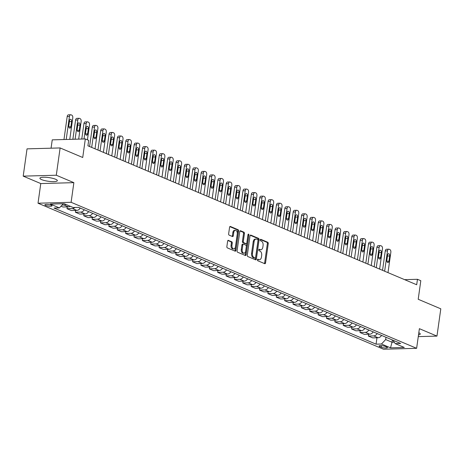 <?xml version="1.0" encoding="UTF-8"?>
<svg xmlns="http://www.w3.org/2000/svg" width="464" height="464" viewBox="0 0 464 464"><rect width="100%" height="100%" fill="white"/><g stroke="black" fill="none" stroke-linecap="round" stroke-linejoin="round"><path stroke-width="0.7" d="M257.398 259.788A0.777 0.47 88.4 0 0 257.752 260.733L264.735 263.685A1.108 0.673 88.4 0 0 264.915 263.72A1.108 0.673 88.4 0 0 265.547 262.891L268.256 243.606A1.108 0.673 88.4 0 0 267.745 242.26L260.762 239.308A0.777 0.47 88.4 0 0 260.635 239.285A0.777 0.47 88.4 0 0 260.2 239.865A0.777 0.47 88.4 0 0 260.553 240.804L261.458 241.187A3.544 2.158 88.4 0 1 263.076 245.508L262.85 247.115A3.544 2.158 88.4 0 1 260.849 249.765A3.544 2.158 88.4 0 1 260.269 249.649L259.364 249.272A0.777 0.47 88.4 0 0 259.237 249.243A0.777 0.47 88.4 0 0 258.796 249.823A0.777 0.47 88.4 0 0 259.156 250.769L260.055 251.152A3.544 2.158 88.4 0 1 261.679 255.467L261.452 257.073A3.544 2.158 88.4 0 1 259.446 259.73A3.544 2.158 88.4 0 1 258.866 259.614L257.967 259.231A0.777 0.47 88.4 0 0 257.839 259.208A0.777 0.47 88.4 0 0 257.398 259.788M41.644 179.626A8.799 1.868 -172 0 0 51.249 181.581A8.799 1.868 -172 0 0 57.327 180.658A8.799 1.868 -172 0 0 55.593 179.243A8.799 1.868 -172 0 0 45.988 177.289A8.799 1.868 -172 0 0 39.91 178.211A8.799 1.868 -172 0 0 41.644 179.626M418.516 334.875A8.799 1.868 -172 0 0 420.256 334.034A8.799 1.868 -172 0 0 418.818 332.746M45.611 205.419A3.608 0.766 -172 0 0 49.549 206.219A3.608 0.766 -172 0 0 52.043 205.842A3.608 0.766 -172 0 0 51.336 205.256A3.608 0.766 -172 0 0 47.392 204.456A3.608 0.766 -172 0 0 44.898 204.833A3.608 0.766 -172 0 0 45.611 205.419M228.433 240.34A1.108 0.673 88.4 0 0 228.253 240.306A1.108 0.673 88.4 0 0 227.627 241.135L226.867 246.541A1.108 0.673 88.4 0 0 227.372 247.892L235.126 251.169A1.108 0.673 88.4 0 0 235.306 251.204A1.108 0.673 88.4 0 0 235.932 250.374L238.647 231.095A1.108 0.673 88.4 0 0 238.136 229.744L230.382 226.467A1.108 0.673 88.4 0 0 230.202 226.432A1.108 0.673 88.4 0 0 229.576 227.261L228.653 233.798A1.108 0.673 88.4 0 0 229.164 235.144L232.481 236.547A1.108 0.673 88.4 0 0 232.661 236.582A1.108 0.673 88.4 0 0 233.288 235.753L233.746 232.51A2.964 1.804 88.4 0 1 235.422 230.295A2.964 1.804 88.4 0 1 237.261 234.001L235.48 246.691A2.964 1.804 88.4 0 1 233.798 248.913A2.964 1.804 88.4 0 1 231.959 245.207L232.261 243.09A1.108 0.673 88.4 0 0 231.751 241.744L228.073 240.352M418.273 336.62L436.966 336.104L440.8 308.821L418.203 299.268L420.807 280.714L417.461 279.299L416.695 284.757L87.911 145.812L88.682 140.354L85.33 138.939L52.241 139.855L51.069 148.196M56.289 175.23L23.2 176.14L40.78 183.57L73.869 182.654L56.289 175.23L60.123 147.941L82.725 157.493L85.33 138.939M73.869 182.654L71.108 202.298L416.626 348.319L383.537 349.235L38.019 203.215L71.108 202.298M436.966 336.104L419.386 328.674L416.626 348.319M247.306 255.183A1.108 0.673 88.4 0 0 247.811 256.528L255.565 259.811A1.108 0.673 88.4 0 0 255.751 259.846A1.108 0.673 88.4 0 0 256.377 259.016L259.086 239.731A1.108 0.673 88.4 0 0 258.581 238.386L250.821 235.103A1.108 0.673 88.4 0 0 250.641 235.068A1.108 0.673 88.4 0 0 250.015 235.898L247.306 255.183M245.346 255.49L237.591 252.213A1.108 0.673 88.4 0 1 237.087 250.862L239.795 231.582A1.108 0.673 88.4 0 1 240.422 230.753A1.108 0.673 88.4 0 1 240.601 230.788L243.919 232.191A1.108 0.673 88.4 0 1 244.429 233.537L243.327 241.361A1.108 0.673 88.4 0 0 243.838 242.707L246.036 243.641A1.108 0.673 88.4 0 0 246.222 243.675A1.108 0.673 88.4 0 0 246.848 242.846L247.991 234.703A0.777 0.47 88.4 0 1 248.431 234.123A0.777 0.47 88.4 0 1 248.913 235.091L246.158 254.695A1.108 0.673 88.4 0 1 245.526 255.525A1.108 0.673 88.4 0 1 245.346 255.49M23.2 176.14L27.034 148.857L60.123 147.941M386.785 347.066L385.311 346.44A3.497 0.742 -172 0 0 381.495 345.663A3.497 0.742 -172 0 0 379.076 346.034A3.497 0.742 -172 0 0 379.767 346.596L381.24 347.217A3.497 0.742 -172 0 0 385.056 347.994A3.497 0.742 -172 0 0 387.475 347.629A3.497 0.742 -172 0 0 386.785 347.066M392.857 340.187L395.253 343.633L400.658 343.482L78.578 207.367L73.167 207.518L64.125 203.696L50.356 204.079L59.392 207.901L53.981 208.046L376.066 344.166L381.478 344.015L385.671 339.549L385.984 337.282M395.253 343.633L404.289 347.455L390.52 347.838L381.478 344.015M40.78 183.57L38.019 203.215M417.461 279.299L404.62 279.659M392.347 339.973L392.028 342.241L394.238 342.177M385.671 339.549L392.028 342.241L390.52 347.838M376.965 337.763L376.066 344.166M368.596 334.225L368.341 336.04L372.691 337.885L378.102 337.734A4.512 3.451 -67.1 0 0 381.541 335.408M360.226 330.693L359.971 332.508L364.321 334.347L369.733 334.196A4.512 3.451 -67.1 0 0 373.172 331.87M351.857 327.155L351.602 328.97L355.952 330.809L361.363 330.658A4.512 3.451 -67.1 0 0 364.803 328.332M343.488 323.617L343.232 325.432L347.582 327.271L352.994 327.12A4.512 3.451 -67.1 0 0 356.433 324.794M335.118 320.079L334.863 321.894L339.213 323.733L344.624 323.582A4.512 3.451 -67.1 0 0 348.064 321.256M326.743 316.541L326.488 318.356L330.844 320.195L336.255 320.044A4.512 3.451 -67.1 0 0 339.694 317.718M318.374 313.003L318.118 314.818L322.474 316.657L327.886 316.512A4.512 3.451 -67.1 0 0 331.325 314.18M310.004 309.465L309.749 311.28L314.105 313.119L319.51 312.974A4.512 3.451 -67.1 0 0 322.956 310.642M301.635 305.927L301.38 307.742L305.73 309.587L311.141 309.436A4.512 3.451 -67.1 0 0 314.58 307.11M293.265 302.389L293.01 304.21L297.36 306.049L302.772 305.898A4.512 3.451 -67.1 0 0 306.211 303.572M284.896 298.857L284.641 300.672L288.991 302.511L294.402 302.36A4.512 3.451 -67.1 0 0 297.842 300.034M276.527 295.319L276.271 297.134L280.621 298.973L286.033 298.822A4.512 3.451 -67.1 0 0 289.472 296.496M268.151 291.781L267.896 293.596L272.252 295.435L277.663 295.284A4.512 3.451 -67.1 0 0 281.103 292.958M259.782 288.243L259.527 290.058L263.883 291.897L269.294 291.746A4.512 3.451 -67.1 0 0 272.733 289.42M251.413 284.705L251.157 286.52L255.513 288.359L260.919 288.214A4.512 3.451 -67.1 0 0 264.364 285.882M243.043 281.167L242.788 282.982L247.138 284.821L252.549 284.676A4.512 3.451 -67.1 0 0 255.989 282.344M234.674 277.629L234.419 279.444L238.769 281.288L244.18 281.138A4.512 3.451 -67.1 0 0 247.619 278.812M226.304 274.091L226.049 275.912L230.399 277.75L235.811 277.6A4.512 3.451 -67.1 0 0 239.25 275.274M217.935 270.558L217.68 272.374L222.03 274.212L227.441 274.062A4.512 3.451 -67.1 0 0 230.881 271.736M209.566 267.02L209.31 268.836L213.66 270.674L219.072 270.524A4.512 3.451 -67.1 0 0 222.511 268.198M201.19 263.482L200.935 265.298L205.291 267.136L210.702 266.986A4.512 3.451 -67.1 0 0 214.142 264.66M192.821 259.944L192.566 261.76L196.922 263.598L202.333 263.448A4.512 3.451 -67.1 0 0 205.772 261.122M184.452 256.406L184.196 258.222L188.552 260.06L193.958 259.915A4.512 3.451 -67.1 0 0 197.403 257.584M176.082 252.868L175.827 254.684L180.177 256.522L185.588 256.377A4.512 3.451 -67.1 0 0 189.028 254.046M167.713 249.33L167.458 251.146L171.808 252.99L177.219 252.839A4.512 3.451 -67.1 0 0 180.658 250.508M159.343 245.792L159.088 247.608L163.438 249.452L168.85 249.301A4.512 3.451 -67.1 0 0 172.289 246.976M150.974 242.26L150.719 244.076L155.069 245.914L160.48 245.763A4.512 3.451 -67.1 0 0 163.92 243.438M142.599 238.722L142.344 240.538L146.699 242.376L152.111 242.225A4.512 3.451 -67.1 0 0 155.55 239.9M134.229 235.184L133.974 237L138.33 238.838L143.741 238.687A4.512 3.451 -67.1 0 0 147.181 236.362M125.86 231.646L125.605 233.462L129.961 235.3L135.372 235.149A4.512 3.451 -67.1 0 0 138.811 232.824M117.491 228.108L117.235 229.924L121.591 231.762L126.997 231.611A4.512 3.451 -67.1 0 0 130.442 229.286M109.121 224.57L108.866 226.386L113.216 228.224L118.627 228.079A4.512 3.451 -67.1 0 0 122.067 225.748M100.752 221.032L100.497 222.848L104.847 224.686L110.258 224.541A4.512 3.451 -67.1 0 0 113.697 222.21M92.382 217.494L92.127 219.31L96.477 221.154L101.889 221.003A4.512 3.451 -67.1 0 0 105.328 218.677M84.013 213.956L83.758 215.777L88.108 217.616L93.519 217.465A4.512 3.451 -67.1 0 0 96.959 215.139M75.638 210.424L75.383 212.239L79.738 214.078L85.15 213.927A4.512 3.451 -67.1 0 0 88.589 211.601M67.268 206.886L67.013 208.701L71.369 210.54L76.78 210.389A4.512 3.451 -67.1 0 0 80.22 208.063M61.022 206.167L63 207.002L68.405 206.851A4.512 3.451 -67.1 0 0 70.203 206.265M368.341 336.04L373.752 335.895A4.512 3.451 -67.1 0 0 377.191 333.564M359.971 332.508L365.383 332.357A4.512 3.451 -67.1 0 0 368.822 330.032M351.602 328.97L357.013 328.819A4.512 3.451 -67.1 0 0 360.453 326.494M343.232 325.432L348.644 325.281A4.512 3.451 -67.1 0 0 352.083 322.956M334.863 321.894L340.269 321.743A4.512 3.451 -67.1 0 0 343.714 319.418M326.488 318.356L331.899 318.205A4.512 3.451 -67.1 0 0 335.339 315.88M318.118 314.818L323.53 314.667A4.512 3.451 -67.1 0 0 326.969 312.342M309.749 311.28L315.16 311.135A4.512 3.451 -67.1 0 0 318.6 308.804M301.38 307.742L306.791 307.597A4.512 3.451 -67.1 0 0 310.23 305.266M293.01 304.21L298.422 304.059A4.512 3.451 -67.1 0 0 301.861 301.733M284.641 300.672L290.052 300.521A4.512 3.451 -67.1 0 0 293.492 298.195M276.271 297.134L281.677 296.983A4.512 3.451 -67.1 0 0 285.122 294.657M267.896 293.596L273.308 293.445A4.512 3.451 -67.1 0 0 276.747 291.119M259.527 290.058L264.938 289.907A4.512 3.451 -67.1 0 0 268.378 287.581M251.157 286.52L256.569 286.369A4.512 3.451 -67.1 0 0 260.008 284.043M242.788 282.982L248.199 282.837A4.512 3.451 -67.1 0 0 251.639 280.505M234.419 279.444L239.83 279.299A4.512 3.451 -67.1 0 0 243.269 276.967M226.049 275.912L231.461 275.761A4.512 3.451 -67.1 0 0 234.9 273.429M217.68 272.374L223.091 272.223A4.512 3.451 -67.1 0 0 226.531 269.897M209.31 268.836L214.716 268.685A4.512 3.451 -67.1 0 0 218.161 266.359M200.935 265.298L206.347 265.147A4.512 3.451 -67.1 0 0 209.786 262.821M192.566 261.76L197.977 261.609A4.512 3.451 -67.1 0 0 201.417 259.283M184.196 258.222L189.608 258.071A4.512 3.451 -67.1 0 0 193.047 255.745M175.827 254.684L181.238 254.533A4.512 3.451 -67.1 0 0 184.678 252.207M167.458 251.146L172.869 251.001A4.512 3.451 -67.1 0 0 176.308 248.669M159.088 247.608L164.5 247.463A4.512 3.451 -67.1 0 0 167.939 245.131M150.719 244.076L156.124 243.925A4.512 3.451 -67.1 0 0 159.57 241.599M142.344 240.538L147.755 240.387A4.512 3.451 -67.1 0 0 151.194 238.061M133.974 237L139.386 236.849A4.512 3.451 -67.1 0 0 142.825 234.523M125.605 233.462L131.016 233.311A4.512 3.451 -67.1 0 0 134.456 230.985M117.235 229.924L122.647 229.773A4.512 3.451 -67.1 0 0 126.086 227.447M108.866 226.386L114.277 226.235A4.512 3.451 -67.1 0 0 117.717 223.909M100.497 222.848L105.908 222.703A4.512 3.451 -67.1 0 0 109.347 220.371M92.127 219.31L97.539 219.165A4.512 3.451 -67.1 0 0 100.978 216.833M83.758 215.777L89.163 215.627A4.512 3.451 -67.1 0 0 92.609 213.301M75.383 212.239L80.794 212.089A4.512 3.451 -67.1 0 0 84.233 209.763M67.013 208.701L72.425 208.551A4.512 3.451 -67.1 0 0 74.861 207.472M62.048 205.071L64.055 205.013A4.512 3.451 -67.1 0 0 65.853 204.427M63.319 203.719L59.392 207.901M257.508 259.446L257.972 259.637A3.544 2.158 88.4 0 0 258.552 259.753L259.446 259.73M260.849 249.765L259.95 249.789A3.544 2.158 88.4 0 1 259.376 249.678L258.912 249.481M264.399 263.54A1.108 0.673 88.4 0 0 264.648 262.914L267.363 243.635A1.108 0.673 88.4 0 0 266.852 242.283L260.31 239.517M255.229 259.666A1.108 0.673 88.4 0 0 255.478 259.04L258.193 239.755A1.108 0.673 88.4 0 0 257.682 238.409L250.27 235.271M255.055 258.001A0.777 0.47 88.4 0 0 255.183 258.03A0.777 0.47 88.4 0 0 255.623 257.45L258.001 240.52A0.777 0.47 88.4 0 0 257.648 239.581L256.691 239.175A3.544 2.158 88.4 0 0 256.111 239.064A3.544 2.158 88.4 0 0 254.11 241.715L252.48 253.286A3.544 2.158 88.4 0 0 254.104 257.601L255.055 258.001L254.162 258.03A0.777 0.47 88.4 0 0 254.289 258.054A0.777 0.47 88.4 0 0 254.411 258.019M256.111 239.064L255.217 239.088A3.544 2.158 88.4 0 0 253.211 241.738L254.11 241.715M254.162 258.03L253.211 257.624A3.544 2.158 88.4 0 1 251.587 253.309L253.211 241.738M240.045 230.956L243.026 232.215L243.919 232.191M245.502 243.652A1.108 0.673 88.4 0 1 245.323 243.699A1.108 0.673 88.4 0 1 245.143 243.664L242.945 242.73A1.108 0.673 88.4 0 1 242.434 241.384L243.536 233.56A1.108 0.673 88.4 0 0 243.026 232.215M245.009 255.345A1.108 0.673 88.4 0 0 245.259 254.719L248.014 235.115A0.777 0.47 88.4 0 0 247.996 234.662M242.191 249.475A2.964 1.804 88.4 0 0 244.029 253.176A2.964 1.804 88.4 0 0 245.705 250.96L246.332 246.488A1.108 0.673 88.4 0 0 245.827 245.137L243.623 244.209A1.108 0.673 88.4 0 0 243.443 244.174A1.108 0.673 88.4 0 0 242.817 244.998L242.191 249.475L241.297 249.499A2.964 1.804 88.4 0 0 243.136 253.199L244.029 253.176M242.73 244.232A1.108 0.673 88.4 0 0 242.55 244.197A1.108 0.673 88.4 0 0 241.924 245.027L242.817 244.998M241.297 249.499L241.924 245.027M233.798 248.913L232.905 248.936A2.964 1.804 88.4 0 1 231.066 245.23L231.362 243.119A1.108 0.673 88.4 0 0 230.857 241.767L227.876 240.509M235.422 230.295L234.529 230.324A2.964 1.804 88.4 0 0 232.853 232.539L233.746 232.51M232.145 236.402A1.108 0.673 88.4 0 0 232.394 235.776L232.853 232.539M234.79 251.024A1.108 0.673 88.4 0 0 235.039 250.403L237.748 231.118A1.108 0.673 88.4 0 0 237.243 229.767L229.825 226.635M381.391 335.658A2.987 2.285 -67.1 0 0 381.785 335.507M384.644 271.214L387.504 250.873A2.256 1.375 88.4 0 1 388.78 249.185A2.256 1.375 88.4 0 1 389.151 249.255L389.818 249.539A2.256 1.375 88.4 0 1 390.85 252.288L387.991 272.629M382.545 270.326L385.265 250.931A2.256 1.375 -91.6 0 1 386.547 249.243L388.78 249.185M386.79 260.785L387.463 256.024A1.804 1.096 88.4 0 0 387.486 255.531M387.556 255.055L386.819 260.292A1.804 1.096 88.4 0 0 387.939 262.549A1.804 1.096 88.4 0 0 388.96 261.197L389.696 255.96A1.804 1.096 88.4 0 0 388.577 253.704A1.804 1.096 88.4 0 0 387.556 255.055M373.021 332.12A2.987 2.285 -67.1 0 0 373.416 331.969M376.275 267.676L379.134 247.335A2.256 1.375 88.4 0 1 380.41 245.647A2.256 1.375 88.4 0 1 380.782 245.717L381.449 246.001A2.256 1.375 88.4 0 1 382.481 248.75L379.622 269.091M374.17 266.788L376.896 247.399A2.256 1.375 -91.6 0 1 378.177 245.705L380.41 245.647M378.421 257.247L379.088 252.486A1.804 1.096 88.4 0 0 379.117 251.993M379.187 251.517L378.45 256.754A1.804 1.096 88.4 0 0 379.569 259.011A1.804 1.096 88.4 0 0 380.59 257.665L381.327 252.422A1.804 1.096 88.4 0 0 380.207 250.166A1.804 1.096 88.4 0 0 379.187 251.517M364.646 328.582A2.987 2.285 -67.1 0 0 365.046 328.437M367.906 264.138L370.765 243.797A2.256 1.375 88.4 0 1 372.041 242.109A2.256 1.375 88.4 0 1 372.406 242.179L373.079 242.463A2.256 1.375 88.4 0 1 374.112 245.212L371.252 265.553M365.8 263.25L368.526 243.861A2.256 1.375 -91.6 0 1 369.802 242.173L372.041 242.109M370.052 253.709L370.719 248.948A1.804 1.096 88.4 0 0 370.748 248.455M370.811 247.979L370.075 253.222A1.804 1.096 88.4 0 0 371.2 255.478A1.804 1.096 88.4 0 0 372.221 254.127L372.957 248.89A1.804 1.096 88.4 0 0 371.838 246.628A1.804 1.096 88.4 0 0 370.811 247.979M356.277 325.044A2.987 2.285 -67.1 0 0 356.677 324.899M359.536 260.6L362.396 240.259A2.256 1.375 88.4 0 1 363.672 238.571A2.256 1.375 88.4 0 1 364.037 238.641L364.71 238.925A2.256 1.375 88.4 0 1 365.742 241.674L362.883 262.015M357.431 259.712L360.157 240.323A2.256 1.375 -91.6 0 1 361.433 238.635L363.672 238.571M361.682 250.177L362.349 245.41A1.804 1.096 88.4 0 0 362.378 244.917M362.442 244.441L361.705 249.684A1.804 1.096 88.4 0 0 362.831 251.94A1.804 1.096 88.4 0 0 363.851 250.589L364.588 245.352A1.804 1.096 88.4 0 0 363.463 243.095A1.804 1.096 88.4 0 0 362.442 244.441M347.907 321.506A2.987 2.285 -67.1 0 0 348.307 321.361M351.167 257.062L354.02 236.721A2.256 1.375 88.4 0 1 355.302 235.033A2.256 1.375 88.4 0 1 355.668 235.109L356.34 235.387A2.256 1.375 88.4 0 1 357.373 238.136L354.513 258.477M349.061 256.174L351.787 236.785A2.256 1.375 -91.6 0 1 353.063 235.097L355.302 235.033M353.313 246.639L353.98 241.872A1.804 1.096 88.4 0 0 354.009 241.379M354.073 240.909L353.336 246.146A1.804 1.096 88.4 0 0 354.461 248.402A1.804 1.096 88.4 0 0 355.482 247.051L356.219 241.814A1.804 1.096 88.4 0 0 355.093 239.557A1.804 1.096 88.4 0 0 354.073 240.909M339.538 317.968A2.987 2.285 -67.1 0 0 339.938 317.823M342.792 253.53L345.651 233.183A2.256 1.375 88.4 0 1 346.927 231.495A2.256 1.375 88.4 0 1 347.298 231.571L347.971 231.849A2.256 1.375 88.4 0 1 349.003 234.598L346.144 254.945M340.692 252.636L343.418 233.247A2.256 1.375 -91.6 0 1 344.694 231.559L346.927 231.495M344.943 243.101L345.61 238.339A1.804 1.096 88.4 0 0 345.639 237.846M345.703 237.371L344.967 242.608A1.804 1.096 88.4 0 0 346.086 244.864A1.804 1.096 88.4 0 0 347.113 243.513L347.843 238.276A1.804 1.096 88.4 0 0 346.724 236.019A1.804 1.096 88.4 0 0 345.703 237.371M331.168 314.43A2.987 2.285 -67.1 0 0 331.569 314.285M334.422 249.992L337.282 229.651A2.256 1.375 88.4 0 1 338.558 227.957A2.256 1.375 88.4 0 1 338.929 228.033L339.596 228.317A2.256 1.375 88.4 0 1 340.628 231.066L337.775 251.407M332.323 249.104L335.049 229.709A2.256 1.375 -91.6 0 1 336.325 228.021L338.558 227.957M336.568 239.563L337.241 234.801A1.804 1.096 88.4 0 0 337.264 234.308M337.334 233.833L336.597 239.07A1.804 1.096 88.4 0 0 337.717 241.326A1.804 1.096 88.4 0 0 338.737 239.975L339.474 234.738A1.804 1.096 88.4 0 0 338.355 232.481A1.804 1.096 88.4 0 0 337.334 233.833M322.799 310.892A2.987 2.285 -67.1 0 0 323.199 310.747M326.053 246.454L328.912 226.113A2.256 1.375 88.4 0 1 330.188 224.425A2.256 1.375 88.4 0 1 330.559 224.495L331.226 224.779A2.256 1.375 88.4 0 1 332.259 227.528L329.399 247.869M323.953 245.566L326.679 226.171A2.256 1.375 -91.6 0 1 327.955 224.483L330.188 224.425M328.199 236.025L328.872 231.263A1.804 1.096 88.4 0 0 328.895 230.77M328.964 230.295L328.228 235.532A1.804 1.096 88.4 0 0 329.347 237.788A1.804 1.096 88.4 0 0 330.368 236.437L331.105 231.2A1.804 1.096 88.4 0 0 329.985 228.943A1.804 1.096 88.4 0 0 328.964 230.295M314.43 307.359A2.987 2.285 -67.1 0 0 314.824 307.209M317.683 242.916L320.543 222.575A2.256 1.375 88.4 0 1 321.819 220.887A2.256 1.375 88.4 0 1 322.19 220.957L322.857 221.241A2.256 1.375 88.4 0 1 323.889 223.99L321.03 244.331M315.584 242.028L318.304 222.633A2.256 1.375 -91.6 0 1 319.586 220.945L321.819 220.887M319.829 232.487L320.502 227.725A1.804 1.096 88.4 0 0 320.525 227.232M320.595 226.757L319.858 231.994A1.804 1.096 88.4 0 0 320.978 234.25A1.804 1.096 88.4 0 0 321.999 232.899L322.735 227.662A1.804 1.096 88.4 0 0 321.616 225.405A1.804 1.096 88.4 0 0 320.595 226.757M306.054 303.821A2.987 2.285 -67.1 0 0 306.455 303.671M309.314 239.378L312.173 219.037A2.256 1.375 88.4 0 1 313.449 217.349A2.256 1.375 88.4 0 1 313.821 217.419L314.488 217.703A2.256 1.375 88.4 0 1 315.52 220.452L312.661 240.793M307.209 238.49L309.935 219.101A2.256 1.375 -91.6 0 1 311.211 217.407L313.449 217.349M311.46 228.949L312.127 224.187A1.804 1.096 88.4 0 0 312.156 223.694M312.22 223.219L311.489 228.456A1.804 1.096 88.4 0 0 312.608 230.712A1.804 1.096 88.4 0 0 313.629 229.367L314.366 224.124A1.804 1.096 88.4 0 0 313.246 221.867A1.804 1.096 88.4 0 0 312.22 223.219M297.685 300.283A2.987 2.285 -67.1 0 0 298.085 300.138M300.945 235.84L303.804 215.499A2.256 1.375 88.4 0 1 305.08 213.811A2.256 1.375 88.4 0 1 305.445 213.881L306.118 214.165A2.256 1.375 88.4 0 1 307.151 216.914L304.291 237.255M298.839 234.952L301.565 215.563A2.256 1.375 -91.6 0 1 302.841 213.875L305.08 213.811M303.091 225.411L303.758 220.649A1.804 1.096 88.4 0 0 303.787 220.156M303.85 219.681L303.114 224.924A1.804 1.096 88.4 0 0 304.239 227.18A1.804 1.096 88.4 0 0 305.26 225.829L305.996 220.586A1.804 1.096 88.4 0 0 304.871 218.329A1.804 1.096 88.4 0 0 303.85 219.681M289.316 296.745A2.987 2.285 -67.1 0 0 289.716 296.6M292.575 232.302L295.435 211.961A2.256 1.375 88.4 0 1 296.711 210.273A2.256 1.375 88.4 0 1 297.076 210.343L297.749 210.627A2.256 1.375 88.4 0 1 298.781 213.376L295.922 233.717M290.47 231.414L293.196 212.025A2.256 1.375 -91.6 0 1 294.472 210.337L296.711 210.273M294.721 221.879L295.388 217.111A1.804 1.096 88.4 0 0 295.417 216.618M295.481 216.143L294.744 221.386A1.804 1.096 88.4 0 0 295.87 223.642A1.804 1.096 88.4 0 0 296.89 222.291L297.627 217.053A1.804 1.096 88.4 0 0 296.502 214.797A1.804 1.096 88.4 0 0 295.481 216.143M280.946 293.207A2.987 2.285 -67.1 0 0 281.346 293.062M284.2 228.764L287.059 208.423A2.256 1.375 88.4 0 1 288.341 206.735A2.256 1.375 88.4 0 1 288.707 206.811L289.379 207.089A2.256 1.375 88.4 0 1 290.412 209.838L287.552 230.179M282.1 227.876L284.826 208.487A2.256 1.375 -91.6 0 1 286.102 206.799L288.341 206.735M286.352 218.341L287.019 213.573A1.804 1.096 88.4 0 0 287.048 213.08M287.112 212.611L286.375 217.848A1.804 1.096 88.4 0 0 287.494 220.104A1.804 1.096 88.4 0 0 288.521 218.753L289.258 213.515A1.804 1.096 88.4 0 0 288.132 211.259A1.804 1.096 88.4 0 0 287.112 212.611M272.577 289.669A2.987 2.285 -67.1 0 0 272.977 289.524M275.831 225.231L278.69 204.885A2.256 1.375 88.4 0 1 279.966 203.197A2.256 1.375 88.4 0 1 280.337 203.273L281.004 203.551A2.256 1.375 88.4 0 1 282.042 206.3L279.183 226.647M273.731 224.338L276.457 204.949A2.256 1.375 -91.6 0 1 277.733 203.261L279.966 203.197M277.977 214.803L278.649 210.035A1.804 1.096 88.4 0 0 278.673 209.548M278.742 209.073L278.006 214.31A1.804 1.096 88.4 0 0 279.125 216.566A1.804 1.096 88.4 0 0 280.146 215.215L280.882 209.977A1.804 1.096 88.4 0 0 279.763 207.721A1.804 1.096 88.4 0 0 278.742 209.073M264.207 286.131A2.987 2.285 -67.1 0 0 264.608 285.986M267.461 221.693L270.321 201.353A2.256 1.375 88.4 0 1 271.597 199.659A2.256 1.375 88.4 0 1 271.968 199.735L272.635 200.019A2.256 1.375 88.4 0 1 273.667 202.762L270.808 223.109M265.362 220.806L268.088 201.411A2.256 1.375 -91.6 0 1 269.364 199.723L271.597 199.659M269.607 211.265L270.28 206.503A1.804 1.096 88.4 0 0 270.303 206.01M270.373 205.535L269.636 210.772A1.804 1.096 88.4 0 0 270.756 213.028A1.804 1.096 88.4 0 0 271.776 211.677L272.513 206.439A1.804 1.096 88.4 0 0 271.394 204.183A1.804 1.096 88.4 0 0 270.373 205.535M255.838 282.593A2.987 2.285 -67.1 0 0 256.232 282.448M259.092 218.155L261.951 197.815A2.256 1.375 88.4 0 1 263.227 196.127A2.256 1.375 88.4 0 1 263.598 196.197L264.265 196.481A2.256 1.375 88.4 0 1 265.298 199.23L262.438 219.571M256.992 217.268L259.718 197.873A2.256 1.375 -91.6 0 1 260.994 196.185L263.227 196.127M261.238 207.727L261.911 202.965A1.804 1.096 88.4 0 0 261.934 202.472M262.003 201.997L261.267 207.234A1.804 1.096 88.4 0 0 262.386 209.49A1.804 1.096 88.4 0 0 263.407 208.139L264.144 202.901A1.804 1.096 88.4 0 0 263.024 200.645A1.804 1.096 88.4 0 0 262.003 201.997M247.469 279.055A2.987 2.285 -67.1 0 0 247.863 278.91M250.722 214.617L253.582 194.277A2.256 1.375 88.4 0 1 254.858 192.589A2.256 1.375 88.4 0 1 255.229 192.659L255.896 192.943A2.256 1.375 88.4 0 1 256.928 195.692L254.069 216.033M248.617 213.73L251.343 194.335A2.256 1.375 -91.6 0 1 252.625 192.647L254.858 192.589M252.868 204.189L253.541 199.427A1.804 1.096 88.4 0 0 253.564 198.934M253.634 198.459L252.897 203.696A1.804 1.096 88.4 0 0 254.017 205.952A1.804 1.096 88.4 0 0 255.038 204.601L255.774 199.363A1.804 1.096 88.4 0 0 254.655 197.107A1.804 1.096 88.4 0 0 253.634 198.459M239.093 275.523A2.987 2.285 -67.1 0 0 239.494 275.372M242.353 211.079L245.212 190.739A2.256 1.375 88.4 0 1 246.488 189.051A2.256 1.375 88.4 0 1 246.86 189.121L247.527 189.405A2.256 1.375 88.4 0 1 248.559 192.154L245.7 212.495M240.248 210.192L242.974 190.803A2.256 1.375 -91.6 0 1 244.25 189.109L246.488 189.051M244.499 200.651L245.166 195.889A1.804 1.096 88.4 0 0 245.195 195.396M245.259 194.921L244.522 200.158A1.804 1.096 88.4 0 0 245.647 202.414A1.804 1.096 88.4 0 0 246.668 201.069L247.405 195.825A1.804 1.096 88.4 0 0 246.285 193.569A1.804 1.096 88.4 0 0 245.259 194.921M230.724 271.985A2.987 2.285 -67.1 0 0 231.124 271.834M233.984 207.541L236.843 187.201A2.256 1.375 88.4 0 1 238.119 185.513A2.256 1.375 88.4 0 1 238.484 185.583L239.157 185.867A2.256 1.375 88.4 0 1 240.19 188.616L237.33 208.957M231.878 206.654L234.604 187.265A2.256 1.375 -91.6 0 1 235.88 185.577L238.119 185.513M236.13 197.113L236.797 192.351A1.804 1.096 88.4 0 0 236.826 191.858M236.889 191.383L236.153 196.62A1.804 1.096 88.4 0 0 237.278 198.882A1.804 1.096 88.4 0 0 238.299 197.531L239.035 192.287A1.804 1.096 88.4 0 0 237.91 190.031A1.804 1.096 88.4 0 0 236.889 191.383M222.355 268.447A2.987 2.285 -67.1 0 0 222.755 268.302M225.614 204.003L228.468 183.663A2.256 1.375 88.4 0 1 229.75 181.975A2.256 1.375 88.4 0 1 230.115 182.045L230.788 182.329A2.256 1.375 88.4 0 1 231.82 185.078L228.961 205.419M223.509 203.116L226.235 183.727A2.256 1.375 -91.6 0 1 227.511 182.039L229.75 181.975M227.76 193.581L228.427 188.813A1.804 1.096 88.4 0 0 228.456 188.32M228.52 187.845L227.783 193.088A1.804 1.096 88.4 0 0 228.909 195.344A1.804 1.096 88.4 0 0 229.929 193.993L230.666 188.755A1.804 1.096 88.4 0 0 229.541 186.499A1.804 1.096 88.4 0 0 228.52 187.845M213.985 264.909A2.987 2.285 -67.1 0 0 214.385 264.764M217.239 200.465L220.098 180.125A2.256 1.375 88.4 0 1 221.374 178.437A2.256 1.375 88.4 0 1 221.746 178.507L222.418 178.791A2.256 1.375 88.4 0 1 223.451 181.54L220.591 201.881M215.139 199.578L217.865 180.189A2.256 1.375 -91.6 0 1 219.141 178.501L221.374 178.437M219.391 190.043L220.058 185.275A1.804 1.096 88.4 0 0 220.087 184.782M220.151 184.312L219.414 189.55A1.804 1.096 88.4 0 0 220.533 191.806A1.804 1.096 88.4 0 0 221.56 190.455L222.291 185.217A1.804 1.096 88.4 0 0 221.171 182.961A1.804 1.096 88.4 0 0 220.151 184.312M205.616 261.371A2.987 2.285 -67.1 0 0 206.016 261.226M208.87 196.933L211.729 176.587A2.256 1.375 88.4 0 1 213.005 174.899A2.256 1.375 88.4 0 1 213.376 174.974L214.043 175.253A2.256 1.375 88.4 0 1 215.076 178.002L212.222 198.348M206.77 196.04L209.496 176.651A2.256 1.375 -91.6 0 1 210.772 174.963L213.005 174.899M211.016 186.505L211.688 181.737A1.804 1.096 88.4 0 0 211.712 181.25M211.781 180.774L211.045 186.012A1.804 1.096 88.4 0 0 212.164 188.268A1.804 1.096 88.4 0 0 213.185 186.917L213.921 181.679A1.804 1.096 88.4 0 0 212.802 179.423A1.804 1.096 88.4 0 0 211.781 180.774M197.246 257.833A2.987 2.285 -67.1 0 0 197.647 257.688M200.5 193.395L203.36 173.049A2.256 1.375 88.4 0 1 204.636 171.361A2.256 1.375 88.4 0 1 205.007 171.436L205.674 171.721A2.256 1.375 88.4 0 1 206.706 174.464L203.847 194.81M198.401 192.502L201.127 173.113A2.256 1.375 -91.6 0 1 202.403 171.425L204.636 171.361M202.646 182.967L203.319 178.205A1.804 1.096 88.4 0 0 203.342 177.712M203.412 177.236L202.675 182.474A1.804 1.096 88.4 0 0 203.795 184.73A1.804 1.096 88.4 0 0 204.815 183.379L205.552 178.141A1.804 1.096 88.4 0 0 204.433 175.885A1.804 1.096 88.4 0 0 203.412 177.236M188.877 254.295A2.987 2.285 -67.1 0 0 189.271 254.15M192.131 189.857L194.99 169.517A2.256 1.375 88.4 0 1 196.266 167.823A2.256 1.375 88.4 0 1 196.637 167.898L197.304 168.183A2.256 1.375 88.4 0 1 198.337 170.932L195.477 191.272M190.031 188.97L192.751 169.575A2.256 1.375 -91.6 0 1 194.033 167.887L196.266 167.823M194.277 179.429L194.95 174.667A1.804 1.096 88.4 0 0 194.973 174.174M195.042 173.698L194.306 178.936A1.804 1.096 88.4 0 0 195.425 181.192A1.804 1.096 88.4 0 0 196.446 179.841L197.183 174.603A1.804 1.096 88.4 0 0 196.063 172.347A1.804 1.096 88.4 0 0 195.042 173.698M180.502 250.757A2.987 2.285 -67.1 0 0 180.902 250.612M183.761 186.319L186.621 165.979A2.256 1.375 88.4 0 1 187.897 164.291A2.256 1.375 88.4 0 1 188.268 164.36L188.935 164.645A2.256 1.375 88.4 0 1 189.967 167.394L187.108 187.734M181.656 185.432L184.382 166.037A2.256 1.375 -91.6 0 1 185.658 164.349L187.897 164.291M185.907 175.891L186.574 171.129A1.804 1.096 88.4 0 0 186.603 170.636M186.673 170.16L185.936 175.398A1.804 1.096 88.4 0 0 187.056 177.654A1.804 1.096 88.4 0 0 188.077 176.303L188.813 171.065A1.804 1.096 88.4 0 0 187.694 168.809A1.804 1.096 88.4 0 0 186.673 170.16M172.132 247.225A2.987 2.285 -67.1 0 0 172.533 247.074M175.392 182.781L178.251 162.441A2.256 1.375 88.4 0 1 179.527 160.753A2.256 1.375 88.4 0 1 179.893 160.822L180.566 161.107A2.256 1.375 88.4 0 1 181.598 163.856L178.739 184.196M173.287 181.894L176.013 162.504A2.256 1.375 -91.6 0 1 177.289 160.811L179.527 160.753M177.538 172.353L178.205 167.591A1.804 1.096 88.4 0 0 178.234 167.098M178.298 166.622L177.561 171.86A1.804 1.096 88.4 0 0 178.686 174.116A1.804 1.096 88.4 0 0 179.707 172.765L180.444 167.527A1.804 1.096 88.4 0 0 179.324 165.271A1.804 1.096 88.4 0 0 178.298 166.622M163.763 243.687A2.987 2.285 -67.1 0 0 164.163 243.536M167.023 179.243L169.882 158.903A2.256 1.375 88.4 0 1 171.158 157.215A2.256 1.375 88.4 0 1 171.523 157.284L172.196 157.569A2.256 1.375 88.4 0 1 173.229 160.318L170.369 180.658M164.917 178.356L167.643 158.966A2.256 1.375 -91.6 0 1 168.919 157.273L171.158 157.215M169.169 168.815L169.836 164.053A1.804 1.096 88.4 0 0 169.865 163.56M169.928 163.084L169.192 168.322A1.804 1.096 88.4 0 0 170.317 170.584A1.804 1.096 88.4 0 0 171.338 169.232L172.074 163.989A1.804 1.096 88.4 0 0 170.949 161.733A1.804 1.096 88.4 0 0 169.928 163.084M155.394 240.149A2.987 2.285 -67.1 0 0 155.794 240.004M158.653 175.705L161.507 155.365A2.256 1.375 88.4 0 1 162.789 153.677A2.256 1.375 88.4 0 1 163.154 153.746L163.827 154.031A2.256 1.375 88.4 0 1 164.859 156.78L162 177.12M156.548 174.818L159.274 155.428A2.256 1.375 -91.6 0 1 160.55 153.741L162.789 153.677M160.799 165.277L161.466 160.515A1.804 1.096 88.4 0 0 161.495 160.022M161.559 159.546L160.822 164.79A1.804 1.096 88.4 0 0 161.942 167.046A1.804 1.096 88.4 0 0 162.968 165.694L163.705 160.457A1.804 1.096 88.4 0 0 162.58 158.195A1.804 1.096 88.4 0 0 161.559 159.546M147.024 236.611A2.987 2.285 -67.1 0 0 147.424 236.466M150.278 172.167L153.137 151.827A2.256 1.375 88.4 0 1 154.413 150.139A2.256 1.375 88.4 0 1 154.785 150.208L155.457 150.493A2.256 1.375 88.4 0 1 156.49 153.242L153.63 173.582M148.178 171.28L150.904 151.89A2.256 1.375 -91.6 0 1 152.18 150.203L154.413 150.139M152.43 161.745L153.097 156.977A1.804 1.096 88.4 0 0 153.12 156.484M153.19 156.014L152.453 161.252A1.804 1.096 88.4 0 0 153.572 163.508A1.804 1.096 88.4 0 0 154.593 162.156L155.33 156.919A1.804 1.096 88.4 0 0 154.21 154.663A1.804 1.096 88.4 0 0 153.19 156.014M138.655 233.073A2.987 2.285 -67.1 0 0 139.055 232.928M141.909 168.635L144.768 148.289A2.256 1.375 88.4 0 1 146.044 146.601A2.256 1.375 88.4 0 1 146.415 146.676L147.082 146.955A2.256 1.375 88.4 0 1 148.115 149.704L145.255 170.044M139.809 167.742L142.535 148.352A2.256 1.375 -91.6 0 1 143.811 146.665L146.044 146.601M144.055 158.207L144.727 153.439A1.804 1.096 88.4 0 0 144.751 152.952M144.82 152.476L144.084 157.714A1.804 1.096 88.4 0 0 145.203 159.97A1.804 1.096 88.4 0 0 146.224 158.618L146.96 153.381A1.804 1.096 88.4 0 0 145.841 151.125A1.804 1.096 88.4 0 0 144.82 152.476M130.285 229.535A2.987 2.285 -67.1 0 0 130.686 229.39M133.539 165.097L136.399 144.751A2.256 1.375 88.4 0 1 137.675 143.063A2.256 1.375 88.4 0 1 138.046 143.138L138.713 143.417A2.256 1.375 88.4 0 1 139.745 146.166L136.886 166.512M131.44 164.204L134.166 144.814A2.256 1.375 -91.6 0 1 135.442 143.127L137.675 143.063M135.685 154.669L136.358 149.907A1.804 1.096 88.4 0 0 136.381 149.414M136.451 148.938L135.714 154.176A1.804 1.096 88.4 0 0 136.834 156.432A1.804 1.096 88.4 0 0 137.854 155.08L138.591 149.843A1.804 1.096 88.4 0 0 137.472 147.587A1.804 1.096 88.4 0 0 136.451 148.938M121.916 225.997A2.987 2.285 -67.1 0 0 122.31 225.852M125.17 161.559L128.029 141.218A2.256 1.375 88.4 0 1 129.305 139.525A2.256 1.375 88.4 0 1 129.676 139.6L130.343 139.884A2.256 1.375 88.4 0 1 131.376 142.634L128.516 162.974M123.07 160.672L125.79 141.276A2.256 1.375 -91.6 0 1 127.072 139.589L129.305 139.525M127.316 151.131L127.989 146.369A1.804 1.096 88.4 0 0 128.012 145.876M128.081 145.4L127.345 150.638A1.804 1.096 88.4 0 0 128.464 152.894A1.804 1.096 88.4 0 0 129.485 151.542L130.222 146.305A1.804 1.096 88.4 0 0 129.102 144.049A1.804 1.096 88.4 0 0 128.081 145.4M113.541 222.459A2.987 2.285 -67.1 0 0 113.941 222.314M116.8 158.021L119.66 137.68A2.256 1.375 88.4 0 1 120.936 135.993A2.256 1.375 88.4 0 1 121.307 136.062L121.974 136.346A2.256 1.375 88.4 0 1 123.006 139.096L120.147 159.436M114.695 157.134L117.421 137.738A2.256 1.375 -91.6 0 1 118.697 136.051L120.936 135.993M118.946 147.593L119.613 142.831A1.804 1.096 88.4 0 0 119.642 142.338M119.706 141.862L118.975 147.1A1.804 1.096 88.4 0 0 120.095 149.356A1.804 1.096 88.4 0 0 121.116 148.004L121.852 142.767A1.804 1.096 88.4 0 0 120.733 140.511A1.804 1.096 88.4 0 0 119.706 141.862M105.171 218.927A2.987 2.285 -67.1 0 0 105.572 218.776M108.431 154.483L111.29 134.142A2.256 1.375 88.4 0 1 112.566 132.455A2.256 1.375 88.4 0 1 112.932 132.524L113.605 132.808A2.256 1.375 88.4 0 1 114.637 135.558L111.778 155.898M106.326 153.596L109.052 134.2A2.256 1.375 -91.6 0 1 110.328 132.513L112.566 132.455M110.577 144.055L111.244 139.293A1.804 1.096 88.4 0 0 111.273 138.8M111.337 138.324L110.6 143.562A1.804 1.096 88.4 0 0 111.725 145.818A1.804 1.096 88.4 0 0 112.746 144.466L113.483 139.229A1.804 1.096 88.4 0 0 112.358 136.973A1.804 1.096 88.4 0 0 111.337 138.324M96.802 215.389A2.987 2.285 -67.1 0 0 97.202 215.238M100.062 150.945L102.915 130.604A2.256 1.375 88.4 0 1 104.197 128.917A2.256 1.375 88.4 0 1 104.562 128.986L105.235 129.27A2.256 1.375 88.4 0 1 106.268 132.02L103.408 152.36M97.956 150.058L100.682 130.668A2.256 1.375 -91.6 0 1 101.958 128.975L104.197 128.917M102.208 140.517L102.875 135.755A1.804 1.096 88.4 0 0 102.904 135.262M102.967 134.786L102.231 140.024A1.804 1.096 88.4 0 0 103.356 142.28A1.804 1.096 88.4 0 0 104.377 140.934L105.113 135.691A1.804 1.096 88.4 0 0 103.988 133.435A1.804 1.096 88.4 0 0 102.967 134.786M88.433 211.851A2.987 2.285 -67.1 0 0 88.833 211.706M91.686 147.407L94.546 127.066A2.256 1.375 88.4 0 1 95.828 125.379A2.256 1.375 88.4 0 1 96.193 125.448L96.866 125.732A2.256 1.375 88.4 0 1 97.898 128.482L95.039 148.822M89.587 146.52L92.313 127.13A2.256 1.375 -91.6 0 1 93.589 125.442L95.828 125.379M93.838 136.979L94.505 132.217A1.804 1.096 88.4 0 0 94.534 131.724M94.598 131.248L93.861 136.491A1.804 1.096 88.4 0 0 94.981 138.748A1.804 1.096 88.4 0 0 96.007 137.396L96.744 132.153A1.804 1.096 88.4 0 0 95.619 129.897A1.804 1.096 88.4 0 0 94.598 131.248M80.063 208.313A2.987 2.285 -67.1 0 0 80.463 208.168M84.007 138.98L86.176 123.528A2.256 1.375 88.4 0 1 87.452 121.841A2.256 1.375 88.4 0 1 87.824 121.91L88.491 122.194A2.256 1.375 88.4 0 1 89.523 124.944L87.435 139.826M81.768 139.038L83.943 123.592A2.256 1.375 -91.6 0 1 85.219 121.904L87.452 121.841M85.463 133.446L86.136 128.679A1.804 1.096 88.4 0 0 86.159 128.186M86.229 127.71L85.492 132.953A1.804 1.096 88.4 0 0 86.611 135.21A1.804 1.096 88.4 0 0 87.632 133.858L88.369 128.621A1.804 1.096 88.4 0 0 87.249 126.365A1.804 1.096 88.4 0 0 86.229 127.71M75.104 139.223L77.807 119.99A2.256 1.375 88.4 0 1 79.083 118.303A2.256 1.375 88.4 0 1 79.454 118.378L80.121 118.656A2.256 1.375 88.4 0 1 81.154 121.406L78.665 139.125M72.871 139.287L75.574 120.054A2.256 1.375 -91.6 0 1 76.85 118.366L79.083 118.303M77.094 129.908L77.766 125.141A1.804 1.096 88.4 0 0 77.79 124.648M77.859 124.178L77.123 129.415A1.804 1.096 88.4 0 0 78.242 131.672A1.804 1.096 88.4 0 0 79.263 130.32L79.999 125.083A1.804 1.096 88.4 0 0 78.88 122.827A1.804 1.096 88.4 0 0 77.859 124.178M66.201 139.467L69.438 116.452A2.256 1.375 88.4 0 1 70.714 114.765A2.256 1.375 88.4 0 1 71.085 114.84L71.752 115.118A2.256 1.375 88.4 0 1 72.784 117.868L69.762 139.368M63.968 139.531L67.199 116.516A2.256 1.375 -91.6 0 1 68.481 114.828L70.714 114.765M68.724 126.37L69.397 121.609A1.804 1.096 88.4 0 0 69.42 121.116M69.49 120.64L68.753 125.877A1.804 1.096 88.4 0 0 69.873 128.134A1.804 1.096 88.4 0 0 70.893 126.782L71.63 121.545A1.804 1.096 88.4 0 0 70.511 119.289A1.804 1.096 88.4 0 0 69.49 120.64M373.752 335.895L378.102 337.734M365.383 332.357L369.733 334.196M357.013 328.819L361.363 330.658M348.644 325.281L352.994 327.12M340.269 321.743L344.624 323.582M331.899 318.205L336.255 320.044M323.53 314.667L327.886 316.512M315.16 311.135L319.51 312.974M306.791 307.597L311.141 309.436M298.422 304.059L302.772 305.898M290.052 300.521L294.402 302.36M281.677 296.983L286.033 298.822M273.308 293.445L277.663 295.284M264.938 289.907L269.294 291.746M256.569 286.369L260.919 288.214M248.199 282.837L252.549 284.676M239.83 279.299L244.18 281.138M231.461 275.761L235.811 277.6M223.091 272.223L227.441 274.062M214.716 268.685L219.072 270.524M206.347 265.147L210.702 266.986M197.977 261.609L202.333 263.448M189.608 258.071L193.958 259.915M181.238 254.533L185.588 256.377M172.869 251.001L177.219 252.839M164.5 247.463L168.85 249.301M156.124 243.925L160.48 245.763M147.755 240.387L152.111 242.225M139.386 236.849L143.741 238.687M131.016 233.311L135.372 235.149M122.647 229.773L126.997 231.611M114.277 226.235L118.627 228.079M105.908 222.703L110.258 224.541M97.539 219.165L101.889 221.003M89.163 215.627L93.519 217.465M80.794 212.089L85.15 213.927M72.425 208.551L76.78 210.389M64.055 205.013L68.405 206.851M381.46 345.663L381.24 347.217M379.9 345.68L379.767 346.596M257.972 259.637L258.866 259.614M259.376 249.678L260.269 249.649M266.852 242.283L267.745 242.26M267.363 243.635L268.256 243.606M264.648 262.914L265.547 262.891M250.461 235.115L250.821 235.103M257.682 238.409L258.581 238.386M258.193 239.755L259.086 239.731M255.478 259.04L256.377 259.016M251.587 253.309L252.48 253.286M253.211 257.624L254.104 257.601M240.242 230.799L240.601 230.788M243.536 233.56L244.429 233.537M242.434 241.384L243.327 241.361M242.945 242.73L243.838 242.707M245.143 243.664L246.036 243.641M248.014 235.115L248.913 235.091M245.259 254.719L246.158 254.695M230.857 241.767L231.751 241.744M231.362 243.119L232.261 243.09M231.066 245.23L231.959 245.207M232.394 235.776L233.288 235.753M230.022 226.478L230.382 226.467M237.243 229.767L238.136 229.744M237.748 231.118L238.647 231.095M235.039 250.403L235.932 250.374M387.504 250.873L385.265 250.931M387.463 256.024L389.696 255.96M386.843 261.261L388.96 261.197M379.134 247.335L376.896 247.399M379.088 252.486L381.327 252.422M378.473 257.723L380.59 257.665M370.765 243.797L368.526 243.861M370.719 248.948L372.957 248.89M370.104 254.185L372.221 254.127M362.396 240.259L360.157 240.323M362.349 245.41L364.588 245.352M361.734 250.647L363.851 250.589M354.02 236.721L351.787 236.785M353.98 241.872L356.219 241.814M353.365 247.109L355.482 247.051M345.651 233.183L343.418 233.247M345.61 238.339L347.843 238.276M344.996 243.571L347.113 243.513M337.282 229.651L335.049 229.709M337.241 234.801L339.474 234.738M336.626 240.033L338.737 239.975M328.912 226.113L326.679 226.171M328.872 231.263L331.105 231.2M328.251 236.495L330.368 236.437M320.543 222.575L318.304 222.633M320.502 227.725L322.735 227.662M319.882 232.963L321.999 232.899M312.173 219.037L309.935 219.101M312.127 224.187L314.366 224.124M311.512 229.425L313.629 229.367M303.804 215.499L301.565 215.563M303.758 220.649L305.996 220.586M303.143 225.887L305.26 225.829M295.435 211.961L293.196 212.025M295.388 217.111L297.627 217.053M294.773 222.349L296.89 222.291M287.059 208.423L284.826 208.487M287.019 213.573L289.258 213.515M286.404 218.811L288.521 218.753M278.69 204.885L276.457 204.949M278.649 210.035L280.882 209.977M278.035 215.273L280.146 215.215M270.321 201.353L268.088 201.411M270.28 206.503L272.513 206.439M269.659 211.735L271.776 211.677M261.951 197.815L259.718 197.873M261.911 202.965L264.144 202.901M261.29 208.197L263.407 208.139M253.582 194.277L251.343 194.335M253.541 199.427L255.774 199.363M252.921 204.659L255.038 204.601M245.212 190.739L242.974 190.803M245.166 195.889L247.405 195.825M244.551 201.127L246.668 201.069M236.843 187.201L234.604 187.265M236.797 192.351L239.035 192.287M236.182 197.589L238.299 197.531M228.468 183.663L226.235 183.727M228.427 188.813L230.666 188.755M227.812 194.051L229.929 193.993M220.098 180.125L217.865 180.189M220.058 185.275L222.291 185.217M219.443 190.513L221.56 190.455M211.729 176.587L209.496 176.651M211.688 181.737L213.921 181.679M211.074 186.975L213.185 186.917M203.36 173.049L201.127 173.113M203.319 178.205L205.552 178.141M202.698 183.437L204.815 183.379M194.99 169.517L192.751 169.575M194.95 174.667L197.183 174.603M194.329 179.899L196.446 179.841M186.621 165.979L184.382 166.037M186.574 171.129L188.813 171.065M185.96 176.361L188.077 176.303M178.251 162.441L176.013 162.504M178.205 167.591L180.444 167.527M177.59 172.828L179.707 172.765M169.882 158.903L167.643 158.966M169.836 164.053L172.074 163.989M169.221 169.29L171.338 169.232M161.507 155.365L159.274 155.428M161.466 160.515L163.705 160.457M160.851 165.752L162.968 165.694M153.137 151.827L150.904 151.89M153.097 156.977L155.33 156.919M152.482 162.214L154.593 162.156M144.768 148.289L142.535 148.352M144.727 153.439L146.96 153.381M144.113 158.676L146.224 158.618M136.399 144.751L134.166 144.814M136.358 149.907L138.591 149.843M135.737 155.138L137.854 155.08M128.029 141.218L125.79 141.276M127.989 146.369L130.222 146.305M127.368 151.6L129.485 151.542M119.66 137.68L117.421 137.738M119.613 142.831L121.852 142.767M118.999 148.062L121.116 148.004M111.29 134.142L109.052 134.2M111.244 139.293L113.483 139.229M110.629 144.53L112.746 144.466M102.915 130.604L100.682 130.668M102.875 135.755L105.113 135.691M102.26 140.992L104.377 140.934M94.546 127.066L92.313 127.13M94.505 132.217L96.744 132.153M93.89 137.454L96.007 137.396M86.176 123.528L83.943 123.592M86.136 128.679L88.369 128.621M85.521 133.916L87.632 133.858M77.807 119.99L75.574 120.054M77.766 125.141L79.999 125.083M77.146 130.378L79.263 130.32M69.438 116.452L67.199 116.516M69.397 121.609L71.63 121.545M68.776 126.84L70.893 126.782M254.289 258.054L255.183 258.03M245.323 243.699L246.222 243.675M242.55 244.197L243.443 244.174"/></g></svg>
